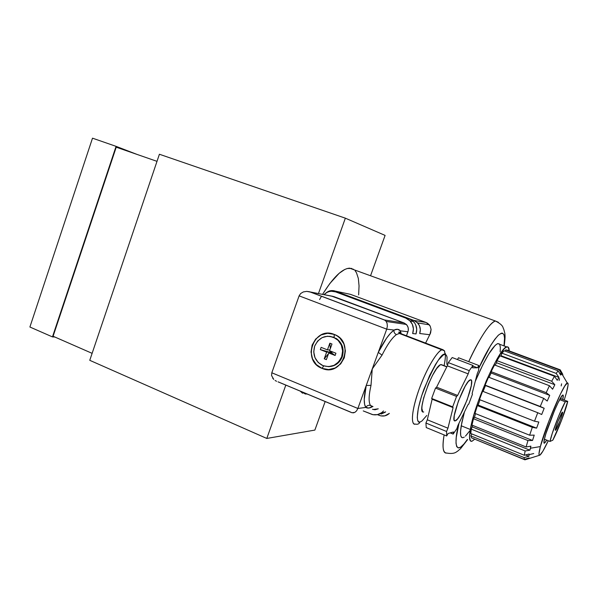 <?xml version="1.0" encoding="UTF-8"?>
<svg xmlns="http://www.w3.org/2000/svg" width="598" height="598" viewBox="0 0 598 598"><rect width="100%" height="100%" fill="white"/><g stroke="black" fill="none" stroke-linecap="round" stroke-linejoin="round"><path stroke-width="0.9" d="M159.404 154.247L89.76 360.317L159.404 154.247L345.352 218.173L318.457 293.581L345.352 218.173L385.097 235.403L370.543 275.76L385.097 235.403L345.352 218.173L159.404 154.247M285.822 385.097L266.798 438.446L89.76 360.317L266.798 438.446L285.822 385.097M324.923 402.215L314.869 430.089L266.798 438.446L314.869 430.089L324.923 402.215M53.095 336.248L92.122 353.343L53.095 336.248L116.221 147.19L157.005 161.348L116.221 147.19L53.095 336.248M444.112 434.918C442.042 446.953 442.924 453.007 446.751 453.067C442.991 453.576 442.109 447.528 444.112 434.918M467.374 439.47C456.199 456.708 453.015 445.136 459.002 423.212L456.259 437.4L455.99 443.096L456.693 446.639L458.3 447.962L460.729 447.08L463.869 444.097L467.374 439.47M302.573 393.245L300.226 391.099L305.556 394.127M325.985 292.983C328.803 290.621 331.912 289.993 335.306 291.114L350.421 294.328L425.918 322.434L413.861 320.423L335.306 291.114L350.421 294.328L347.864 293.79L350.421 294.328L425.918 322.434L413.861 320.423L417.606 322.927C420.274 326.03 420.977 329.558 419.706 333.512L420.342 329.573L419.445 325.701L417.172 322.486L413.861 320.423L335.306 291.114L333.527 290.65L329.872 290.86L326.538 292.519M383.228 411.275L381.524 412.792L377.413 414.631L379.11 415.326L380.963 415.887L384.783 415.842L389.358 413.375C386.816 415.707 383.864 416.507 380.5 415.782L377.42 414.631L372.928 414.683L363.248 410.916L372.33 414.549C376.71 415.475 380.433 414.279 383.505 410.961M429.842 334.738L419.706 333.512L429.842 334.738L431.091 329.498L430.216 326.149L427.742 323.369L425.918 322.434L429.192 324.647L430.216 326.149L431.091 329.498L430.582 333.019L425.589 343.117M353.56 269.317L349.583 268.166C342.108 268.666 333.101 277.405 322.569 294.388M321.492 296.212L319.601 299.553M468.712 361.648C480.433 336.853 489.328 323.301 495.406 320.999L498.328 322.262L495.406 320.999C489.299 322.315 477.017 343.23 468.712 361.648M503.994 345.891L504.555 338.117L503.92 334.574L502.372 333.131L501.266 333.228L498.426 335.127L494.83 339.275L490.599 345.554L478.819 368.121C485.397 353.545 491.825 342.654 498.112 335.433C503.695 330.784 505.661 334.267 503.994 345.891M306.61 394.119L307.275 394.045M358.636 294.926L359.047 285.904L358.337 278.421L356.498 272.8L355.167 270.774M351.706 268.435L347.274 268.509L344.74 269.489L339.148 273.308L329.849 283.512L323.436 292.968M562.449 412.164C563.877 411.431 556.85 429.783 555.52 430.246L560.005 420.887L562.15 414.623L562.449 412.164L557.904 421.56L555.744 427.899L555.482 430.268C553.942 431.278 561.059 412.635 562.389 412.186L562.449 412.164M552.806 440.18L550.033 441.444L552.223 433.498L558.682 416.051L565.274 401.781L567.726 401.378L561.522 420.401L552.806 440.18L550.033 441.444C551.154 434.484 560.58 409.951 565.274 401.781L559.638 399.628L565.274 401.781L567.726 401.378C566.299 408.89 557.53 431.674 552.806 440.18M560.251 398.522L567.726 401.378L560.251 398.522M544.389 439.194L550.033 441.444L544.389 439.194M471.8 441.279C469.393 441.743 468.899 437.803 470.32 429.476L461.215 425.783C459.892 434.126 460.475 438.087 462.979 437.669M560.902 398.776L561.141 397.02L560.902 398.776M544.86 437.302C548.06 424.595 560.229 395.861 562.681 395.106C563.495 394.65 563.51 396.108 562.725 399.464L563.256 395.353L562.882 395.016L562.15 395.607L558.091 402.671L554.383 410.856L545.862 433.797L544.202 440.076L544.008 443.066L545.271 442.385L546.729 440.128L544.434 443.2C543.604 443.529 543.746 441.563 544.86 437.302M525.328 459.72L529.611 458.367L529.073 457.948L524.356 459.414L471.53 437.856L470.888 435.882L524.11 457.575L470.888 435.882L471.53 437.856L524.356 459.414L524.11 457.575L528.886 456.304L529.125 454.009L524.319 455.28L470.805 433.52L471.246 429.147L525.134 450.967L471.246 429.147L470.805 433.52L524.319 455.28L525.134 450.967L529.88 450.174L530.889 446.16L526.12 446.96L471.964 425.118L473.474 418.712L527.952 440.554L473.474 418.712L471.964 425.118L526.12 446.96L527.952 440.554L532.534 440.472L534.231 435.127L529.634 435.202L474.954 413.405L477.398 405.616L532.31 427.331L477.398 405.616L474.954 413.405L529.634 435.202L532.31 427.331L536.615 428.146L538.828 422.031L534.515 421.209L479.484 399.576L482.608 391.242L537.751 412.717L482.608 391.242L479.484 399.576L534.515 421.209L537.751 412.717L541.698 414.504L544.187 408.277L485.471 385.553L540.248 406.483L485.083 385.134L485.471 385.553L483.094 391.428L485.471 385.553L485.083 385.134L488.544 377.174L543.679 398.32L488.544 377.174L485.083 385.134L540.248 406.483L543.679 398.32L547.23 401.034L549.726 395.375L491.115 373.003L549.726 395.375L546.191 392.662L491.122 371.672L491.115 373.003L489.067 377.368L491.115 373.003L491.122 371.672L494.546 364.944L549.45 385.717L494.546 364.944L491.122 371.672L546.191 392.662L549.45 385.717L552.604 389.208L554.832 384.731L496.549 362.739L554.832 384.731L551.692 381.247L496.953 360.646L496.549 362.739L495.181 365.184L496.549 362.739L496.953 360.646L499.965 355.862L554.428 376.247L499.965 355.862L496.953 360.646L551.692 381.247L554.428 376.247L557.246 380.268L558.981 377.413L501.206 355.795L558.981 377.413L556.177 373.406L501.946 353.179L500.9 356.206L501.946 353.179L504.241 350.772L558.121 370.812L504.241 350.772L501.946 353.179L556.177 373.406L558.121 370.812L560.692 375.073L561.769 374.079L559.608 373.279L561.769 374.079L559.212 369.841L505.616 349.935L505.198 351.131L505.616 349.935L506.992 350.069L560.199 369.826L562.628 374.034L560.199 369.826L559.212 369.841L561.769 374.079L560.692 375.073L558.121 370.812L556.177 373.406L558.981 377.413L557.246 380.268L554.428 376.247L551.692 381.247L554.832 384.731L552.604 389.208L549.45 385.717L546.191 392.662L549.726 395.375L547.23 401.034L543.679 398.32L540.248 406.483L544.187 408.277L541.698 414.504L537.751 412.717L534.515 421.209L538.828 422.031L536.615 428.146L532.31 427.331L529.634 435.202L534.231 435.127L532.534 440.472L527.952 440.554L526.12 446.96L530.889 446.16L530.516 448.223L540.36 446.579L538.992 453.576L539.164 455.063L539.882 455.16L542.82 451.311L548.261 440.741C544.285 449.195 541.489 454.009 539.874 455.168C538.544 455.863 538.708 453 540.36 446.579L530.516 448.223L529.88 450.174L525.134 450.967L524.319 455.28L529.125 454.009L528.886 456.304L524.11 457.575L524.356 459.414L529.073 457.948L529.611 458.367L525.448 459.66M566.373 392.923L564.228 400.04L566.373 392.923C568.309 385.785 568.608 382.481 567.255 383.004C563.817 383.423 545.122 427.45 540.36 446.579L548.919 421.014L560.371 394.209L564.848 385.919L567.517 382.907L568.04 383.497L568.018 385.433L566.373 392.923M559.549 378.631L559.108 380.485M524.917 459.825L472.442 438.229L524.917 459.825M469.856 430.754L465.483 436.106M464.28 437.078L463.218 437.609M462.321 437.691L461.043 436.503L460.684 435.224L460.55 431.337L461.843 422.442L464.452 411.955L461.215 425.783L470.32 429.476L469.512 437.168L470.477 440.958L472.031 441.212L474.61 439.291M499.584 344.261L497.76 343.581C492.535 346.115 485.038 358.688 475.275 381.322L482.99 364.444L488.813 353.881L495.226 345.27L497.573 343.641L499.233 343.85M499.793 344.635L500.347 347.475L500.16 351.901M544.905 439.403L544.12 440.487L544.905 439.403M509.197 350.891L508.195 347.169L506.611 346.982L504.331 348.649L498.037 357.342L492.274 367.972L486.196 381.105L478.639 400.331L474.087 414.212L470.32 429.476C474.304 404.054 499.764 346.833 506.79 346.922C508.322 346.511 509.122 347.834 509.197 350.891M470.888 435.882L471.8 433.924L470.888 435.882M471.246 429.147L472.719 425.417L471.246 429.147M473.474 418.712L474.513 417.255L475.522 413.629L474.513 417.255L473.474 418.712M477.398 405.616L478.153 405.048L479.977 399.77L478.153 405.048L477.398 405.616M533.73 453.546L529.484 454.562M529.611 458.367L528.796 458.038L529.611 458.367L539.478 455.287M528.886 456.304L525.56 454.951L528.886 456.304M529.88 450.174L472.442 426.965L529.88 450.174M532.534 440.472L474.513 417.255L532.534 440.472M536.615 428.146L478.153 405.048L536.615 428.146M562.628 374.034L561.791 373.72M562.374 374.714L562.965 374.939L562.374 374.714M561.597 383.834L561.178 385.927M334.215 334.409L334.147 337.324L334.215 334.409L337.25 335.971L339.941 338.124L343.872 343.887L345.397 350.817L344.284 357.843L340.688 363.883L335.179 367.994L328.623 369.564L322.016 368.368C301.265 360.9 313.853 325.618 334.215 334.409C355.362 341.712 342.362 377.622 322.016 368.368L316.357 364.608L312.507 358.867L311.027 352.013L312.126 345.068L315.654 339.081L321.074 334.947L327.592 333.303L334.215 334.409M323.727 365.939L322.016 368.368L323.727 365.939M455.265 420.82L454.517 420.641L454.099 419.669L454.271 415.528L458.419 401.056L465.237 386.129L468.339 381.502L470.566 379.812C476.225 378.661 460.744 420.132 455.295 420.813L455.265 420.82C449.038 423.429 464.796 380.5 470.327 379.857L471.246 380.156L471.605 381.262L471.314 385.56L467.21 399.681L460.632 414.16L457.56 418.862L455.265 420.82M422.734 411.693L421.874 408.509L422.053 405.676L423.623 398.051L428.445 384.11L432.556 375.335L436.622 368.637L440.001 365.042L441.264 364.593L446.856 366.746L440.928 364.631C433.647 365.027 415.632 414.743 423.735 411.947M446.856 364.376L447.057 357.088L446.317 355.107L445.039 354.39L443.253 354.973L438.439 360.018L435.591 364.317L429.573 375.656L421.62 395.876L418.323 408.232L417.262 417.299L417.621 420.155L418.548 421.747L419.998 422.039C419.146 423.855 417.74 424.565 415.782 424.161C417.74 424.565 419.146 423.855 419.998 422.039C416.978 423.825 414.75 414.788 423.967 389.081C434.955 363.928 441.982 352.364 445.039 354.39L444.471 350.832L442.251 349.763C439.709 348.993 428.654 362.881 418.817 390.046C409.645 416.731 412.164 425.634 415.333 424.064C410.325 425.163 411.902 409.099 419.205 388.969C426.441 368.846 437.28 350.637 442.251 349.763L399.77 333.31L396.429 334.581C392.124 337.743 387.325 344.59 382.032 355.115L372.248 368.959L371.007 385.374C368.667 395.786 368.51 402.499 370.543 405.511L371.62 406.423M415.782 424.161L415.333 424.064M453.142 434.081L450.234 432.885L453.142 434.081L456.872 428.631L453.142 434.081L453.486 431.958L453.142 434.081M472.427 394.299L468.795 404.009L472.427 394.299L472.106 393.566L477.294 373.533L478.624 370.424L478.774 365.475L478.624 370.424L477.294 373.533L472.106 393.566L472.427 394.299M458.509 357.761L478.774 365.475L477.458 367.777L472.592 367.822L472.988 365.468L452.208 357.544L448.313 362.612L469.236 370.64L472.988 365.468L469.236 370.64L468.204 373.877L457.612 395.457L456.566 396.429L435.494 388.102L431.659 398.462L452.679 406.857L456.566 396.429L452.679 406.857L453.082 407.604L447.947 428.205L446.557 431.472L425.925 423.025L426.239 427.57L446.691 435.979L446.557 431.472L446.691 435.979L448.096 433.498L453.486 431.958L448.096 433.498L446.691 435.979L426.239 427.57L425.925 423.025L427.316 419.789L425.925 423.025L446.557 431.472L447.947 428.205L427.316 419.789L447.947 428.205L453.082 407.604L432.13 399.225L427.316 419.789L432.13 399.225L431.659 398.462L432.13 399.225L453.082 407.604L452.679 406.857L431.659 398.462L435.494 388.102L436.592 387.168L435.494 388.102L456.566 396.429L457.612 395.457L436.592 387.168L457.612 395.457L468.204 373.877L447.319 365.834L436.592 387.168L447.319 365.834L448.313 362.612L447.319 365.834L468.204 373.877L469.236 370.64L448.313 362.612L452.208 357.544L472.988 365.468L472.592 367.822L477.458 367.777L472.898 366.036L477.458 367.777L478.774 365.475L458.509 357.761L457.455 359.54L458.509 357.761M419.998 422.039L421.904 421.044L426.763 415.475M441.264 364.593L442.019 364.885M401.265 333.878L400.398 330.829L407.941 331.755L406.348 336.113M406.446 335.844L408.285 330.447L408.195 327.771L407.111 325.334L404.024 322.942L384.551 319.982L310.227 291.959L333.871 296.608L404.024 322.942L384.551 319.982L386.151 321.358L387.13 323.585L387.34 326.329L386.727 329.162L394.06 330.059L397.588 329.296L400.398 330.829L407.941 331.755C408.815 328.982 408.285 326.538 406.348 324.437L404.024 322.942L331.935 296.227M373.01 406.573L370.543 405.511C368.51 402.499 368.667 395.786 371.007 385.374L372.248 368.959L378.272 352.394L382.032 355.115L372.248 368.959L366.238 385.471L371.007 385.374L366.238 385.471C363.711 396.84 363.584 404.158 365.849 407.425C366.933 405.541 368.495 404.906 370.543 405.511C368.495 404.906 366.933 405.541 365.849 407.425L357.866 408.464L366.238 385.471L364.234 399.509L364.601 404.345L365.849 407.425C367.568 408.539 369.863 408.24 372.756 406.52L368.846 408.03L365.849 407.425L357.866 408.464L386.727 329.162L394.06 330.059L390.516 333.228L386.577 338.169L378.272 352.394L386.727 329.162L299.112 295.853L271.806 372.786L357.866 408.464L356.58 410.856L354.816 412.411L351.908 412.717L353.844 412.799M278.227 381.898L351.011 412.261M271.574 375.522L271.806 372.786L271.574 375.522L273.757 379.416L272.718 378.213M275.058 380.455L276.568 381.292L275.058 380.455M373.197 409.518L378.265 408.808L375.021 409.757L372.487 409.271M354.816 412.411L356.58 410.856L357.866 408.464L271.806 372.786L299.112 295.853L386.727 329.162L387.34 326.329L387.13 323.585L386.151 321.358L384.551 319.982L309.472 291.742L306.714 291.383L303.365 291.921L300.697 293.491L299.112 295.853L300.697 293.491L303.365 291.921L306.714 291.383L332.675 296.287M400.481 333.49L442.931 349.703L444.471 350.832L445.039 354.39M278.033 381.845L351.908 412.717M444.112 365.684C445.271 359.802 445.652 355.661 445.256 353.283M444.748 351.235L442.931 349.703M378.272 352.394C384.073 340.905 389.335 333.46 394.06 330.059C393.708 332.122 394.493 333.632 396.429 334.581C392.124 337.743 387.325 344.59 382.032 355.115L378.272 352.394M399.77 333.31L396.429 334.581C394.493 333.632 393.708 332.122 394.06 330.059C396.668 328.803 398.784 329.057 400.398 330.829L400.346 333.445M400.398 330.829L400.107 332.428L400.615 333.938M337.631 292.22L335.56 291.884C331.225 290.486 327.36 291.413 323.959 294.657L327.076 292.362L329.132 291.585L331.285 291.233L335.56 291.884L405.788 318.106L409.682 320.535L412.358 324.325L413.412 328.893L412.665 333.542L415.999 333.931C417.486 329.266 416.642 325.125 413.465 321.5L409.196 318.682L405.788 318.106L410.101 320.954C413.315 324.624 414.175 328.818 412.665 333.542L415.999 333.931L416.731 329.341L415.7 324.834L414.556 322.823L411.237 319.691L339.716 292.758L335.56 291.884L405.788 318.106L409.196 318.682L339.716 292.758L336.681 292.123M378.631 414.287L385.68 411.858M381.143 414.04L385.202 412.224M467.853 404.936L468.795 404.009L467.853 404.936L457.844 425.604L467.853 404.936M456.872 428.631L457.844 425.604L456.872 428.631M342.243 356.827C339.582 363.143 334.992 366.425 328.466 366.664C334.992 366.425 339.582 363.143 342.243 356.827L341.675 356.812C337.429 365.513 330.933 368.346 322.173 365.303C314.922 360.953 312.418 354.547 314.668 346.078L313.741 351.916L314.989 357.679L318.233 362.508L322.987 365.662L328.534 366.656L334.043 365.333L338.662 361.88L341.675 356.812L342.617 350.914L341.338 345.098L338.042 340.262L333.236 337.137L327.674 336.196L322.195 337.578L317.635 341.047L314.668 346.078C319.467 336.629 326.508 334.088 335.807 338.461C341.884 343.095 343.843 349.21 341.675 356.812L342.243 356.827C344.403 349.232 342.445 343.125 336.382 338.505L329.64 336.263C340.314 338.662 344.515 345.517 342.243 356.827M330.118 350.936L329.655 352.229L330.545 351.108L329.655 352.229L326.643 352.117L324.243 358.8L328.541 353.575L324.243 358.8L326.359 359.645L328.765 352.962L331.755 353.067L329.655 352.229L331.598 351.557L330.552 351.138L331.598 351.557L331.755 353.067L332.226 351.774L331.755 353.067L329.655 352.229L329.042 352.97L329.655 352.229L331.755 353.067L328.765 352.962L335.119 355.489L331.755 353.067L335.119 355.489L335.927 353.239L329.565 350.72L331.98 344.022L329.849 343.185L327.45 349.875L329.834 349.98L327.45 349.875L321.133 347.371L320.326 349.606L326.643 352.117L329.655 352.229L320.326 349.606L331.202 352.663L331.569 351.512L332.211 351.796L329.655 352.229L330.118 350.936M330.328 348.604L329.849 343.185L330.328 348.604M331.628 351.534L331.202 352.663L331.755 353.067L331.628 351.534M324.243 358.8L326.643 352.117L320.326 349.606L321.133 347.371L327.45 349.875L329.849 343.185L331.98 344.022L329.565 350.72L335.927 353.239L335.119 355.489L328.765 352.962L326.359 359.645L324.243 358.8M52.46 336.906L54.837 337.01L52.46 336.906L29.9 327.016L52.46 336.906L116.079 146.353L52.46 336.906M136.867 154.359L116.079 146.353L92.503 138.175L116.079 146.353L136.867 154.359M29.9 327.016L92.503 138.175L29.9 327.016M446.751 453.067C454.839 454.42 456.386 451.707 457.477 451.296L460.557 448.672L467.636 439.575M349.583 268.166L495.406 320.999C504.331 325.574 502.604 327.981 503.733 329.132L504.832 333.28C505.086 335.979 505.377 336.569 504.211 345.973M429.312 324.796L417.606 322.927M559.436 369.728L567.255 383.004M559.309 369.788L505.744 349.897M543.911 442.057L544.434 443.2M497.76 343.581L506.79 346.922M440.928 364.631L446.788 366.888M400.653 333.572L400.107 332.383L398.821 332.04L399.015 333.333L444.441 350.794M386.226 321.462L406.348 324.437M384.94 320.199L309.472 291.742M410.101 320.954L413.465 321.5M336.382 338.505L335.807 338.461"/></g></svg>
